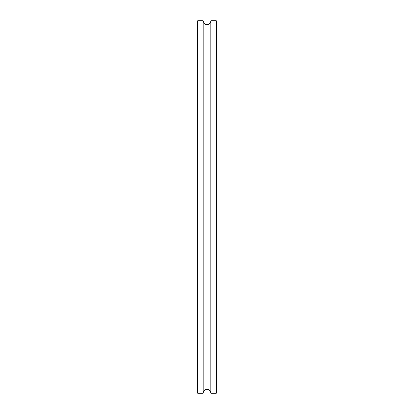 <?xml version="1.0" encoding="UTF-8"?>
<svg xmlns="http://www.w3.org/2000/svg" width="414" height="414" viewBox="0 0 414 414"><rect width="100%" height="100%" fill="white"/><g stroke="black" fill="none" stroke-linecap="round" stroke-linejoin="round"><path stroke-width="0.62" d="M210.881 20.7C211.057 23.981 205.09 27.764 203.119 20.7L197.685 20.7L197.685 393.3L203.119 393.3A3.881 3.881 0 0 1 207 389.419A3.881 3.881 0 0 1 210.881 393.3L216.315 393.3L216.315 20.7L210.881 20.7L210.881 393.3M203.119 20.7L203.119 393.3"/></g></svg>
